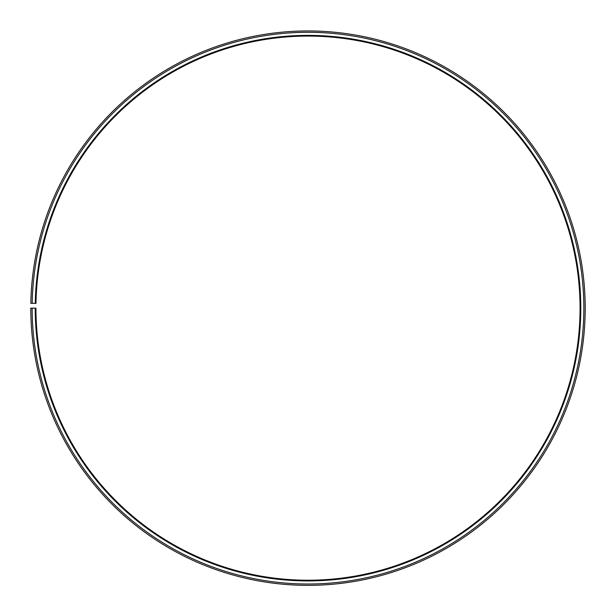 <?xml version="1.0" encoding="UTF-8"?>
<svg xmlns="http://www.w3.org/2000/svg" width="616" height="616" viewBox="0 0 616 616"><rect width="100%" height="100%" fill="white"/><g stroke="black" fill="none" stroke-linecap="round" stroke-linejoin="round"><path stroke-width="0.92" d="M580.064 308.154A272.064 272.064 0 0 0 310.372 36.098A272.064 272.064 0 0 0 35.974 303.403L35.266 303.388A272.78 272.78 0 0 1 310.379 35.382A272.78 272.78 0 0 1 580.78 308.154A272.78 272.78 0 0 1 308 580.927A272.78 272.78 0 0 1 35.22 308.154L35.936 308.154A272.064 272.064 0 0 0 308 580.218A272.064 272.064 0 0 0 580.064 308.154M32.186 303.334L30.838 303.311A277.2 277.2 0 0 1 310.418 30.962A277.2 277.2 0 0 1 585.2 308.154A277.2 277.2 0 0 1 308 585.354A277.2 277.2 0 0 1 30.8 308.154L32.148 308.154A275.853 275.853 0 0 0 308 584.007A275.853 275.853 0 0 0 583.852 308.154A275.853 275.853 0 0 0 310.41 32.309A275.853 275.853 0 0 0 32.186 303.334L35.266 303.388M32.148 308.154L35.22 308.154"/></g></svg>
